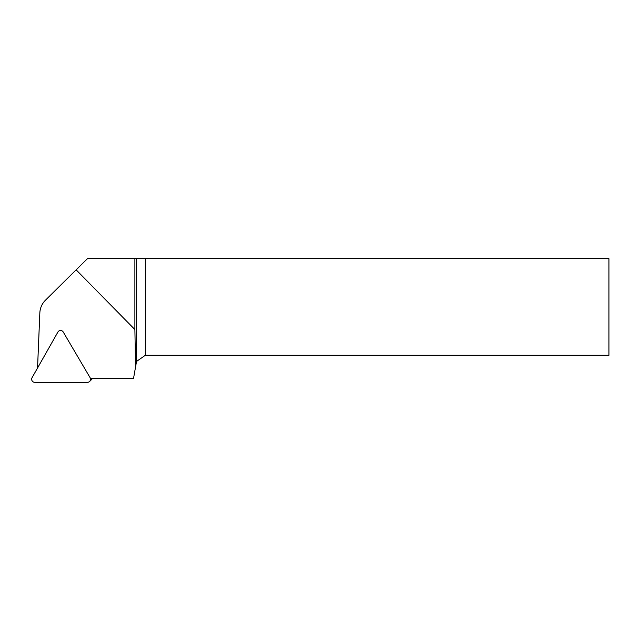 <?xml version="1.0" encoding="UTF-8"?>
<svg xmlns="http://www.w3.org/2000/svg" width="641" height="641" viewBox="0 0 641 641"><rect width="100%" height="100%" fill="white"/><g stroke="black" fill="none" stroke-linecap="round" stroke-linejoin="round"><path stroke-width="0.96" d="M90.429 378.454L133.528 378.454L135.563 366.916L134.89 329.57L76.143 269.845L45.447 300.212A19.318 19.11 -134.5 0 0 39.838 312.944L37.547 367.998M608.95 258.684L608.95 355.274L145.339 355.274L145.339 258.684L608.95 258.684M76.143 269.845L87.424 258.684L145.339 258.684M136.525 258.684L136.525 361.444L135.563 366.916M134.89 258.684L134.89 329.57M136.525 361.444L145.339 355.274M57.922 332.022A3.093 3.061 45.5 0 1 63.243 332.022L90.109 377.701A3.093 3.061 45.5 0 1 87.496 382.316L34.758 382.316A3.093 3.061 -134.5 0 1 32.05 377.701L57.922 332.022M89.636 381.443L91.559 379.552A3.093 3.061 -134.5 0 0 92.272 378.454"/></g></svg>
